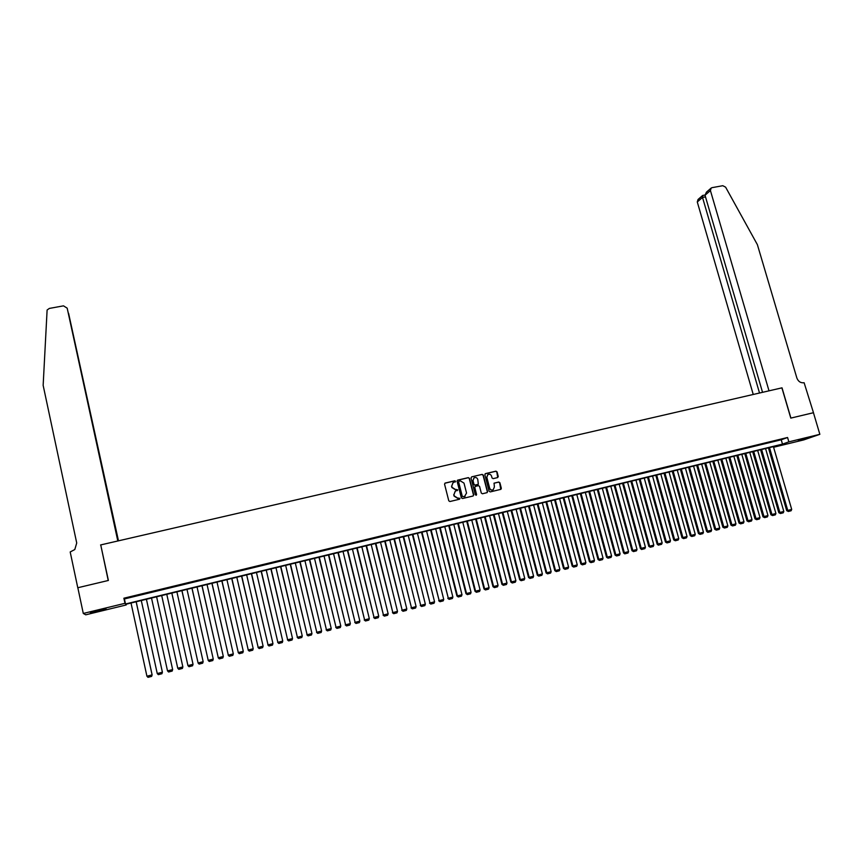 <?xml version="1.0" encoding="UTF-8"?>
<svg xmlns="http://www.w3.org/2000/svg" width="863" height="863" viewBox="0 0 863 863"><rect width="100%" height="100%" fill="white"/><g stroke="black" fill="none" stroke-linecap="round" stroke-linejoin="round"><path stroke-width="1.29" d="M455.578 481.295L454.779 480.799L445.222 483.043L444.553 484.175L448.782 500.81L449.914 501.522L459.494 499.235L459.957 498.436L457.919 498.242L454.294 495.966L453.938 494.585L455.286 491.252L457.757 489.86L455.729 489.655L452.104 487.39L451.748 486.009L453.075 482.708L455.578 481.295M455.189 482.072L454.574 480.939L444.844 483.237M459.537 499.224L458.943 498.07L457.919 498.242M457.358 490.637L456.754 489.494L455.729 489.655M798.253 440.777L808.383 437.724L798.253 440.777M98.652 611.123L90.41 612.827L97.778 610.508L105.998 608.814L98.652 611.123M497.617 477.584L498.253 476.473L497.056 471.867L495.934 471.166L485.502 473.604L484.855 474.726L489.116 491.198L490.238 491.91L500.907 489.332L501.338 488.296L499.882 482.719L498.76 482.018L494.078 483.161L494.37 486.959L493.226 489.753C491.543 490.367 490.346 489.817 489.634 488.091L486.818 477.25L487.929 474.499C489.623 473.841 490.831 474.391 491.554 476.128L492.029 477.94L493.151 478.641L497.617 477.584M83.29 613.453L77.832 587.735L108.393 580.454L100.734 544.92L781.9 387.865L790.788 418.102L813.442 412.719L819.85 434.316L803.744 439.914L773.593 447.261L779.569 445.135L125.739 604.305L126.235 604.952L85.75 614.812L83.29 613.453L124.995 603.313L125.502 603.992L782.493 444.1L788.847 441.856L819.85 434.316M123.884 598.21L124.412 598.944L781.231 439.785L787.563 437.498L123.884 598.21L124.995 603.313M787.563 437.498L788.847 441.856M469.45 478.339L468.329 477.627L457.768 480.108L457.099 481.23L461.349 497.822L462.482 498.523L473.053 496.009L473.711 494.877L469.45 478.339L468.102 477.768L457.39 480.292M471.673 476.851L482.169 474.391L483.302 475.092L487.563 491.576L487.131 492.611L482.417 493.776L481.295 493.064L479.558 486.365L478.436 485.653L475.211 486.452L474.79 487.498L476.592 494.477L476.29 495.211L475.34 494.779L471.015 477.973L471.673 476.851L482.169 474.391M135.113 595.902L128.846 597.423L135.113 595.902M145.523 593.388L139.277 594.898L145.523 593.388M155.89 590.875L149.677 592.374L155.912 591.015M166.214 588.372L160.033 590.012L166.214 588.372M176.484 585.88L170.324 587.52L176.484 585.88M186.732 583.399L180.561 585.038L186.732 583.399M196.926 580.928L190.766 582.568L196.926 580.928M207.077 578.469L200.928 580.109L207.077 578.469M217.196 576.02L211.047 577.649L217.196 576.02M227.26 573.582L221.122 575.211L227.26 573.582M237.293 571.155L231.165 572.784L237.293 571.155M247.282 568.728L241.155 570.357L247.282 568.728M257.239 566.322L251.111 567.951L257.239 566.322M267.152 563.927L261.025 565.545L267.152 563.927M277.023 561.533L270.906 563.151L277.023 561.533M286.85 559.148L280.745 560.767L286.85 559.148M296.645 556.775L290.54 558.393L296.645 556.775M306.397 554.413L300.302 556.031L306.397 554.413M316.106 552.061L310.022 553.679L316.106 552.061M325.783 549.72L319.698 551.328L325.783 549.72M335.427 547.379L329.342 548.997L335.427 547.379M345.027 545.06L338.943 546.667L345.027 545.06M354.585 542.741L348.512 544.348L354.585 542.741M364.11 540.432L358.048 542.04L364.11 540.432M373.593 538.134L367.53 539.742L373.593 538.134M383.043 535.847L376.991 537.455L383.043 535.847M392.46 533.571L386.408 535.168L392.46 533.571M401.834 531.295L395.783 532.903L401.834 531.295M411.166 529.041L405.135 530.637L411.166 529.041M420.475 526.786L414.434 528.383L420.475 526.786M429.742 524.542L423.711 526.128L429.742 524.542M438.965 522.298L432.946 523.895L438.965 522.298M448.167 520.076L442.147 521.662L448.167 520.076M457.325 517.854L451.306 519.45L457.325 517.854M466.441 515.643L460.443 517.239L466.441 515.643M475.535 513.442L469.537 515.028L475.535 513.442M484.585 511.252L478.587 512.838L484.585 511.252M493.604 509.062L487.617 510.648L493.604 509.062M502.59 506.894L496.603 508.469L502.59 506.894M511.543 504.726L505.556 506.301L511.543 504.726M520.454 502.568L514.477 504.143L520.454 502.568M529.332 500.411L523.366 501.986L529.332 500.411M538.188 498.264L532.223 499.85L538.188 498.264M547.002 496.139L541.036 497.714L547.002 496.139M555.783 494.003L549.828 495.578L555.783 494.003M564.531 491.888L558.577 493.463L564.531 491.888M573.248 489.774L567.304 491.349L573.248 489.774M581.921 487.671L575.988 489.245L581.921 487.671M590.572 485.578L584.639 487.142L590.572 485.578M599.192 483.496L593.269 485.06L599.192 483.496M607.779 481.414L601.856 482.978L607.779 481.414M616.333 479.343L610.411 480.907L616.333 479.343M624.855 477.271L618.944 478.836L624.855 477.271M633.345 475.222L627.433 476.775L633.345 475.222M641.802 473.172L635.902 474.726L641.802 473.172M650.227 471.133L644.327 472.687L650.227 471.133M658.62 469.094L652.73 470.648L658.62 469.094M666.98 467.066L661.101 468.62L666.98 467.066M675.319 465.049L669.44 466.603L675.319 465.049M683.615 463.043L677.746 464.585L683.615 463.043M691.889 461.036L686.02 462.59L691.889 461.036M700.13 459.04L694.273 460.583L700.13 459.04M708.34 457.056L702.493 458.598L708.34 457.056M716.527 455.071L710.67 456.613L716.527 455.071M724.683 453.097L718.836 454.639L724.683 453.097M732.795 451.122L726.959 452.665L732.795 451.122M740.896 449.17L735.06 450.702L740.896 449.17M748.955 447.217L743.129 448.749L748.955 447.217M756.991 445.265L751.166 446.807L756.991 445.265M764.996 443.323L759.181 444.866L764.996 443.323M772.968 441.392L767.153 442.935L772.968 441.392M775.114 441.004L780.918 439.472L775.114 441.004M126.084 604.219L126.235 604.952M124.412 598.944L125.502 603.992M781.231 439.785L782.493 444.1M452.913 482.805L451.748 486.009M455.524 489.785L451.888 487.519L451.543 486.139M455.157 491.338L453.938 494.585M457.714 498.361L454.078 496.096L453.722 494.704M473.151 495.977L473.485 494.995L469.235 478.469M459.084 481.166L458.62 481.953L462.341 496.505L464.434 496.689L466.549 493.053L464.003 483.118L460.378 480.853L459.084 481.166M458.792 481.317L458.62 481.953M465.049 496.473L462.126 496.624L458.404 482.083M486.991 492.676L487.325 491.694L483.064 475.233L481.942 474.521M475.103 486.527L474.564 487.617L476.592 494.477M476.16 495.265L476.365 494.596M477.768 479.418C477.034 477.671 475.815 477.12 474.111 477.789L473 480.54L473.992 484.37L475.114 485.082L478.339 484.283L477.768 479.418M473.97 477.875L473 480.54M478.221 484.337L474.887 485.211L473.765 484.499L472.784 480.68M487.8 474.574L486.818 477.25M493.064 489.828L492.989 489.871C491.306 490.497 490.108 489.936 489.397 488.21L486.581 477.379M500.756 489.397L499.645 482.849L498.523 482.147L493.97 483.226M497.714 477.563L496.818 472.007L495.696 471.295L485.146 473.787M136.149 601.77L152.093 674.888L146.926 676.225L131.014 603.021M136.192 601.759L152.125 674.855L151.618 676.398L148.005 677.336L146.926 676.225M151.629 676.387L152.125 674.855M118.479 540.831L68.749 314.056M118.22 540.885L68.587 313.269M100.572 544.952L117.81 540.982L67.185 308.156L63.474 305.847L49.342 308.425L47.109 310.022L43.15 385.351L76.721 543L74.79 549.548L70.194 551.964L77.778 587.746L108.231 580.497L100.842 545.394M118.091 540.918L67.185 308.156M813.442 412.719L790.907 418.08L782.018 387.832L769.009 390.831L710.422 190.572L705.028 195.243L762.547 392.331M710.422 190.572L711.177 188.037L712.061 187.659L722.784 185.707L725.61 187.163L757.39 244.671L796.862 378.005C798.275 381.565 800.691 383.14 804.122 382.741L813.475 412.708M759.516 393.021L702.514 197.433L697.282 201.974L698.027 199.493L702.514 195.588M753.237 394.467L697.282 201.974M702.827 195.437L702.514 197.433L705.513 196.883M710.929 188.253L706.43 192.169L705.028 195.243M146.408 599.267L162.395 672.223L157.249 673.55L141.284 600.519M146.419 599.267L162.406 672.201L161.91 673.733L158.317 674.661L157.249 673.55M161.92 673.723L162.406 672.201M156.613 596.786L172.643 669.569L167.519 670.896L151.51 598.027M172.643 669.569L172.169 671.069L168.587 671.997L167.519 670.896M161.694 595.546L177.756 668.242L161.705 595.546M166.786 594.305L182.859 666.926L182.384 668.426L178.814 669.354L177.746 668.232M178.814 669.354L177.756 668.242L182.859 666.926M171.813 593.086L187.951 665.61L171.845 593.075M176.904 591.845L193.032 664.294L192.546 665.794L188.997 666.711L187.918 665.6M188.997 666.711L187.951 665.61L193.032 664.294M181.899 590.626L198.102 662.978L181.953 590.616M186.991 589.386L203.161 661.673L202.676 663.172L199.137 664.089L198.048 662.978M199.137 664.089L198.102 662.978L203.161 661.673M191.953 588.178L208.22 660.368L192.018 588.167M197.044 586.948L213.258 659.062L212.773 660.562L209.245 661.468L208.145 660.368M209.245 661.468L208.22 660.368L213.258 659.062M201.953 585.75L218.285 657.757L202.05 585.729M207.044 584.51L223.312 656.463L222.816 657.951L219.299 658.868L218.188 657.768M219.299 658.868L218.285 657.757L223.312 656.463M211.92 583.323L228.317 655.168L212.028 583.291M217.012 582.083L233.312 653.874L232.827 655.362L229.321 656.268L228.199 655.179M229.321 656.268L228.317 655.168L233.312 653.874M221.845 580.907L238.307 652.579L221.974 580.875M226.937 579.666L243.29 651.295L242.794 652.784L239.31 653.679L238.177 652.601M239.31 653.679L238.307 652.579L243.29 651.295M231.737 578.501L248.253 650.001L231.888 578.458M236.818 577.261L253.215 648.728L252.719 650.206L249.245 651.112L248.102 650.022M249.245 651.112L248.253 650.001L253.215 648.728M241.586 576.096L258.166 647.444L241.748 576.063M246.667 574.866L263.107 646.16L262.6 647.649L259.148 648.545L257.994 647.466M259.148 648.545L258.166 647.444L263.107 646.16M251.392 573.712L268.037 644.888L251.575 573.668M256.473 572.471L272.956 643.615L272.449 645.103L269.008 645.988L267.843 644.92M269.008 645.988L268.037 644.888L272.956 643.615M261.165 571.338L277.864 642.342L261.36 571.284M266.246 570.098L282.762 641.08L282.266 642.557L278.835 643.442L277.659 642.385M278.835 643.442L277.864 642.342L282.762 641.08M270.896 568.965L287.649 639.807L271.111 568.911M275.977 567.725L292.535 638.544L292.028 640.022L288.62 640.907L287.433 639.85M288.62 640.907L287.649 639.807L292.535 638.544M280.583 566.603L297.401 637.293L280.82 566.549M285.664 565.373L302.266 636.031L301.759 637.509L298.361 638.383L297.163 637.336M298.361 638.383L297.401 637.293L302.266 636.031M290.238 564.251L307.12 634.78L290.497 564.197M295.319 563.021L311.964 633.528L311.457 634.995L308.069 635.869L306.861 634.823M308.069 635.869L307.12 634.78L311.964 633.528M299.86 561.91L316.797 632.277L300.13 561.845M304.93 560.68L321.619 631.026L321.112 632.493L317.735 633.366L316.516 632.331M317.735 633.366L316.797 632.277L321.619 631.026M309.439 559.58L326.43 629.774L309.731 559.515M314.51 558.35L331.23 628.534L330.723 630.001L327.357 630.875L326.128 629.839M327.357 630.875L326.43 629.774L331.23 628.534M318.976 557.261L336.031 627.293L319.288 557.185M324.046 556.02L340.809 626.063L340.302 627.53L336.948 628.393L335.718 627.358M336.948 628.393L336.031 627.293L340.809 626.063M328.479 554.941L345.588 624.823L328.803 554.866M333.55 553.712L350.356 623.593L349.839 625.049L346.505 625.923L345.254 624.888M346.505 625.923L345.588 624.823L350.356 623.593M337.951 552.644L355.114 622.363L338.296 552.557M343.021 551.403L359.86 621.133L359.342 622.59L356.02 623.453L354.758 622.428M356.02 623.453L355.114 622.363L359.86 621.133M347.379 550.346L364.596 619.904L347.735 550.26M352.449 549.105L369.321 618.685L368.803 620.141L365.502 620.993L364.229 619.979M365.502 620.993L364.596 619.904L369.321 618.685M356.775 548.059L374.046 617.455L357.153 547.962M361.845 546.829L378.749 616.236L378.231 617.703L374.941 618.555L373.657 617.541M374.941 618.555L374.046 617.455L378.749 616.236M366.128 545.783L383.452 615.028L366.527 545.686M371.198 544.542L388.145 613.809L387.627 615.265L384.348 616.117L383.053 615.114M384.348 616.117L383.452 615.028L388.145 613.809M375.448 543.507L392.827 612.601L375.858 543.41M380.518 542.277L397.498 611.392L396.98 612.849L393.711 613.69L392.417 612.687M393.711 613.69L392.827 612.601L397.498 611.392M384.736 541.252L402.169 610.184L385.157 541.144M389.796 540.022L406.818 608.976L406.3 610.432L403.043 611.274L401.737 610.281M403.043 611.274L402.169 610.184L406.818 608.976M393.981 538.997L411.468 607.779L394.423 538.89M399.051 537.768L416.106 606.581L415.578 608.027L412.341 608.868L411.015 607.876M412.341 608.868L411.468 607.779L416.106 606.581M403.194 536.754L420.734 605.384L403.657 536.646M408.264 535.524L425.351 604.186L424.823 605.632L421.597 606.473L420.27 605.481M421.597 606.473L420.734 605.384L425.351 604.186M412.374 534.521L429.968 602.989L412.848 534.402M417.433 533.291L434.564 601.802L434.035 603.248L430.82 604.078L429.483 603.097M430.82 604.078L429.968 602.989L434.564 601.802M421.522 532.298L439.159 600.616L422.007 532.18M426.581 531.069L443.744 599.429L443.215 600.875L440.001 601.705L438.663 600.724M440.001 601.705L439.159 600.616L443.744 599.429M430.626 530.076L448.318 598.242L431.133 529.958M435.686 528.846L452.881 597.067L452.352 598.501L449.159 599.332L447.8 598.361M449.159 599.332L448.318 598.242L452.881 597.067M439.699 527.865L456.915 595.999L457.444 595.88L440.227 527.746M444.758 526.635L461.985 594.704L461.457 596.15L458.275 596.969L456.915 595.999M458.275 596.969L457.444 595.88L461.985 594.704M448.738 525.664L465.988 593.658L466.527 593.528L449.278 525.535M453.798 524.434L471.058 592.363L470.529 593.798L467.358 594.618L465.988 593.658M467.358 594.618L466.527 593.528L471.058 592.363M457.746 523.474L475.017 591.317L475.578 591.187L458.296 523.345M462.795 522.244L480.098 590.022L479.558 591.457L476.398 592.277L475.017 591.317M476.398 592.277L475.578 591.187L480.098 590.022M466.721 521.295L484.024 588.987L484.596 588.857L467.282 521.155M471.77 520.065L489.094 587.692L488.555 589.127L485.416 589.936L484.024 588.987M485.416 589.936L484.596 588.857L489.094 587.692M475.653 519.116L492.989 586.667L493.582 586.527L476.236 518.976M480.702 517.886L498.059 585.373L497.52 586.808L494.391 587.617L492.989 586.667M494.391 587.617L493.582 586.527L498.059 585.373M484.553 516.948L501.932 584.359L502.536 584.219L485.157 516.808M489.601 515.718L506.991 583.064L506.452 584.488L503.334 585.297L501.932 584.359M503.334 585.297L502.536 584.219L506.991 583.064M493.42 514.79L510.831 582.05L511.446 581.91L494.035 514.639M498.469 513.561L515.891 580.756L515.351 582.18L512.244 582.989L510.831 582.05M512.244 582.989L511.446 581.91L515.891 580.756M502.255 512.644L519.699 579.753L520.335 579.612L502.892 512.482M507.304 511.414L524.758 578.469L524.219 579.893L521.123 580.691L519.699 579.753M521.123 580.691L520.335 579.612L524.758 578.469M511.058 510.497L528.534 577.476L529.181 577.325L511.705 510.335M516.106 509.267L533.593 576.182L533.043 577.606L529.958 578.404L528.534 577.476M529.958 578.404L529.181 577.325L533.593 576.182M519.828 508.361L537.325 575.19L537.994 575.038L520.486 508.199M524.866 507.131L542.385 573.906L541.845 575.319L538.771 576.117L537.325 575.19M538.771 576.117L537.994 575.038L542.385 573.906M528.566 506.236L546.096 572.924L546.775 572.773L529.246 506.074M533.604 505.006L551.155 571.64L550.605 573.054L547.541 573.852L546.096 572.924M547.541 573.852L546.775 572.773L551.155 571.64M537.271 504.121L554.833 570.67L555.524 570.508L537.962 503.949M542.309 502.892L559.882 569.375L559.343 570.788L556.29 571.586L554.833 570.67M556.29 571.586L555.524 570.508L559.882 569.375M545.945 502.007L563.528 568.415L564.24 568.253L546.646 501.835M550.982 500.777L568.588 567.12L568.037 568.544L564.995 569.332L563.528 568.415M564.995 569.332L564.24 568.253L568.588 567.12M554.585 499.904L572.201 566.171L572.924 565.999L555.297 499.731M559.612 498.674L577.25 564.887L576.7 566.29L573.668 567.077L572.201 566.171M573.668 567.077L572.924 565.999L577.25 564.887M563.194 497.811L580.831 563.938L581.576 563.766L563.917 497.627M568.221 496.581L585.891 562.654L585.33 564.057L582.32 564.844L580.831 563.938M582.32 564.844L581.576 563.766L585.891 562.654M571.77 495.718L589.44 561.716L590.195 561.533L572.514 495.535M576.797 494.499L594.488 560.421L593.938 561.835L590.928 562.611L589.44 561.716M590.928 562.611L590.195 561.533L594.488 560.421M580.314 493.636L598.016 559.494L598.771 559.31L581.069 493.453M585.33 492.417L603.054 558.21L602.503 559.612L599.505 560.389L598.016 559.494M599.505 560.389L598.771 559.31L603.054 558.21M588.825 491.565L606.549 557.282L607.325 557.099L589.591 491.381M593.841 490.346L611.597 555.999L611.036 557.401L608.059 558.178L606.549 557.282M608.059 558.178L607.325 557.099L611.597 555.999M597.304 489.504L615.06 555.082L615.848 554.898L598.091 489.31M602.32 488.285L620.098 553.798L619.548 555.2L616.57 555.966L615.06 555.082M616.57 555.966L615.848 554.898L620.098 553.798M605.75 487.444L623.539 552.892L624.337 552.698L606.549 487.25M610.767 486.225L628.577 551.608L628.016 553L624.736 553.852L623.539 552.892M625.06 553.766L624.337 552.698L628.577 551.608M614.176 485.394L631.986 550.702L632.806 550.508L614.985 485.2M619.192 484.175L637.013 549.418L636.463 550.821L633.507 551.586L631.986 550.702M633.507 551.586L632.806 550.508L637.013 549.418M622.557 483.356L640.4 548.534L641.231 548.329L623.388 483.151M627.574 482.137L645.427 547.239L644.866 548.641L641.597 549.483L640.4 548.534M641.932 549.397L641.231 548.329L645.427 547.239M630.918 481.317L648.782 546.355L649.623 546.16L631.748 481.112M635.923 480.098L653.809 545.071L653.248 546.473L650.324 547.228L648.782 546.355M650.324 547.228L649.623 546.16L653.809 545.071M639.246 479.289L657.131 544.197L657.984 543.992L640.087 479.084M644.251 478.07L662.158 542.913L661.597 544.305L658.34 545.146L657.131 544.197M658.674 545.06L657.984 543.992L662.158 542.913M647.541 477.271L665.449 542.05L666.322 541.835L648.404 477.066M652.547 476.052L670.475 540.767L669.915 542.147L667.013 542.903L665.449 542.05M667.013 542.903L666.322 541.835L670.475 540.767M655.804 475.265L673.744 539.904L674.629 539.688L656.678 475.049M660.81 474.046L678.771 538.62L678.199 540.001L675.308 540.756L673.744 539.904M675.308 540.756L674.629 539.688L678.771 538.62M664.035 473.258L682.007 537.768L682.903 537.552L664.931 473.043M669.041 472.039L687.024 536.484L686.463 537.865L683.572 538.609L682.007 537.768M683.572 538.609L682.903 537.552L687.024 536.484M672.245 471.263L690.238 535.632L691.144 535.416L673.151 471.036M677.239 470.044L695.254 534.348L694.683 535.74L691.813 536.484L690.238 535.632M691.813 536.484L691.144 535.416L695.254 534.348M680.422 469.267L698.437 533.507L699.354 533.291L681.339 469.051M685.416 468.048L703.453 532.234L702.881 533.614L700.022 534.359L698.437 533.507M700.022 534.359L699.354 533.291L703.453 532.234M688.566 467.282L706.603 531.403L707.541 531.177L689.494 467.056M693.561 466.074L711.619 530.119L711.047 531.5L707.822 532.331L706.603 531.403M708.199 532.234L707.541 531.177L711.619 530.119M696.678 465.308L714.747 529.289L715.697 529.062L697.628 465.081M701.673 464.089L719.764 528.016L719.192 529.386L716.344 530.13L714.747 529.289M716.344 530.13L715.697 529.062L719.764 528.016M704.769 463.345L722.86 527.196L723.82 526.959L705.718 463.107M709.764 462.126L727.865 525.912L727.293 527.293L724.456 528.027L722.86 527.196M724.456 528.027L723.82 526.959L727.865 525.912M712.827 461.381L730.939 525.103L731.91 524.866L713.798 461.144M717.822 460.162L735.945 523.819L735.373 525.2L732.547 525.934L730.939 525.103M732.547 525.934L731.91 524.866L735.945 523.819M720.853 459.429L738.987 523.021L739.979 522.784L721.835 459.192M725.848 458.21L743.992 521.737L743.421 523.107L740.605 523.841L738.987 523.021M740.605 523.841L739.979 522.784L743.992 521.737M728.857 457.476L747.013 520.939L748.016 520.702L729.85 457.239M733.841 456.268L752.018 519.666L751.446 521.036L748.642 521.759L747.013 520.939M748.642 521.759L748.016 520.702L752.018 519.666M736.829 455.535L755.006 518.879L756.02 518.631L737.833 455.297M741.813 454.326L760.012 517.595L759.44 518.965L756.646 519.688L755.006 518.879M756.646 519.688L756.02 518.631L760.012 517.595M744.78 453.604L762.978 516.818L763.992 516.57L745.794 453.355M749.753 452.385L767.973 515.535L767.401 516.905L764.618 517.627L762.978 516.818M764.618 517.627L763.992 516.57L767.973 515.535M752.687 451.673L770.907 514.758L771.943 514.51L753.712 451.425M757.671 450.464L775.913 513.485L775.33 514.844L772.558 515.567L770.907 514.758M772.558 515.567L771.943 514.51L775.913 513.485M760.583 449.752L778.825 512.708L779.861 512.46L761.619 449.504M765.557 448.544L783.82 511.435L783.237 512.805L780.476 513.517L778.825 512.708M780.476 513.517L779.861 512.46L783.82 511.435M768.437 447.843L786.7 510.669L787.757 510.421L769.483 447.584M773.41 446.635L791.695 509.397L791.112 510.756L788.361 511.479L786.7 510.669M788.361 511.479L787.757 510.421L791.695 509.397M704.985 195.038L702.676 195.459"/></g></svg>
